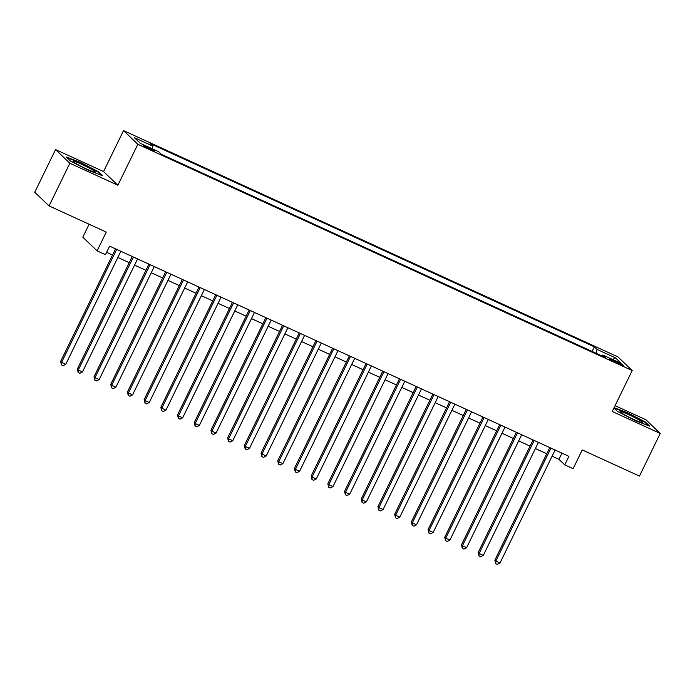 <?xml version="1.0" encoding="UTF-8"?>
<svg xmlns="http://www.w3.org/2000/svg" width="695" height="695" viewBox="0 0 695 695"><rect width="100%" height="100%" fill="white"/><g stroke="black" fill="none" stroke-linecap="round" stroke-linejoin="round"><path stroke-width="1.04" d="M150.233 149.477A6.099 0.539 26 0 0 154.481 150.971A6.099 0.539 26 0 0 147.766 147.114A6.099 0.539 26 0 0 143.517 145.629A6.099 0.539 26 0 0 150.233 149.477M89.108 224.242L82.801 237.177L97.1 250.852L105.458 254.674L109.619 246.143L568.901 456.346L564.74 464.877L573.097 468.699L582.245 449.926L639.452 476.11L660.25 433.463L645.942 419.789L615.075 405.654M55.548 149.581L34.75 192.237L49.058 205.911L69.856 163.255L117.872 185.235L137.845 144.291L123.536 130.617L103.564 171.561L55.548 149.581L69.856 163.255M137.845 144.291L632.207 370.539L617.898 356.865L123.536 130.617M617.273 362.017L613.598 360.331A5.907 0.521 26 0 0 609.489 358.889A5.907 0.521 26 0 0 615.996 362.625L619.671 364.31A5.907 0.521 26 0 0 623.789 365.752A5.907 0.521 26 0 0 617.273 362.017L616.804 362.99M596.223 353.321L597.057 349.429L594.355 346.84L150.094 143.526L152.804 146.106L134.43 137.706L140.312 143.318L158.677 151.727L161.388 154.316L605.64 357.638L602.939 355.049L602.07 355.996M597.057 349.429L615.431 357.838L621.304 363.459L602.939 355.049M97.1 250.852L106.257 232.087L49.058 205.911M632.207 370.539L612.234 411.483L660.25 433.463M552.099 456.198L558.945 459.334L564.74 464.877M106.604 252.311L112.529 255.022M117.863 257.463L129.227 262.667M134.561 265.108L145.933 270.312M151.267 272.753L162.63 277.948M167.964 280.389L179.336 285.593M184.67 288.034L196.033 293.238M201.368 295.679L212.739 300.883M218.065 303.324L229.437 308.528M234.771 310.969L246.134 316.173M251.468 318.614L262.84 323.818M268.174 326.259L279.538 331.454M284.872 333.895L296.244 339.099M301.578 341.54L312.941 346.744M318.275 349.185L329.647 354.389M334.981 356.83L346.345 362.034M351.679 364.475L363.051 369.679M368.385 372.12L379.748 377.315M385.082 379.757L396.454 384.961M401.788 387.402L413.151 392.606M418.486 395.047L429.858 400.251M435.183 402.692L446.555 407.895M451.889 410.337L463.252 415.541M468.586 417.982L479.958 423.177M485.292 425.618L496.656 430.822M501.99 433.263L513.362 438.467M518.696 440.908L530.059 446.112M535.393 448.553L546.765 453.757M561.951 453.166L558.945 459.334M592.114 351.444L594.355 346.84M152.804 146.106L152.231 148.773M612.712 359.524L615.431 357.838M613.92 408.026L617.421 411.37L635.69 420.805L649.66 426.122L645.351 422.004L627.081 412.569L614.111 407.635M117.872 185.235L103.564 171.561M70.456 161.04L88.725 170.475L102.686 175.792L98.377 171.674L80.107 162.239L66.147 156.922L70.456 161.04M645.099 422.517L645.351 422.004M98.125 172.186L98.377 171.674M549.771 447.589L494.857 560.179L495.822 561.108L550.927 448.119M500 563.019L497.377 564.383L495.7 563.619L495.822 561.108L500 563.019L555.105 450.03M495.7 563.619L494.857 560.179M633.736 419.433A12.388 1.095 26 0 0 642.145 422.543A12.388 1.095 26 0 0 628.706 414.628A12.388 1.095 26 0 0 620.149 411.814A12.388 1.095 26 0 0 633.736 419.433M613.954 408.052L627.046 413.038L644.751 422.178L648.357 425.627M94.911 172.204A12.388 1.095 26 0 0 95.172 172.212A12.388 1.095 26 0 0 86.971 166.835A12.388 1.095 26 0 0 73.592 161.197A12.388 1.095 26 0 0 73.175 161.483A12.388 1.095 26 0 0 83.226 167.417A12.388 1.095 26 0 0 94.911 172.204M66.981 157.722L80.073 162.708L97.778 171.847L101.383 175.296M533.074 439.944L478.151 552.534L479.124 553.463L534.229 440.474M483.294 555.375L480.671 556.738L479.003 555.974L479.124 553.463L483.294 555.375L538.408 442.385M479.003 555.974L478.151 552.534M516.368 432.299L461.454 544.897L462.418 545.818L517.523 432.829M466.597 547.73L463.973 549.093L462.297 548.329L462.418 545.818L466.597 547.73L521.702 434.74M462.297 548.329L461.454 544.897M499.67 424.654L444.748 537.252L445.721 538.173L500.826 425.184M449.891 540.084L447.267 541.448L445.599 540.693L445.721 538.173L449.891 540.084L505.004 427.095M445.599 540.693L444.748 537.252M482.964 417.009L428.051 529.607L429.015 530.528L484.128 417.547M433.193 532.44L430.57 533.812L428.893 533.048L429.015 530.528L433.193 532.44L488.298 419.45M428.893 533.048L428.051 529.607M466.267 409.372L411.344 521.962L412.317 522.883L467.422 409.902M416.487 524.795L413.864 526.167L412.196 525.403L412.317 522.883L416.487 524.795L471.601 411.814M412.196 525.403L411.344 521.962M449.561 401.727L394.647 514.317L395.611 515.247L450.725 402.257M399.79 517.158L397.166 518.522L395.498 517.758L395.611 515.247L399.79 517.158L454.895 404.169M395.498 517.758L394.647 514.317M432.863 394.082L377.95 506.672L378.914 507.602L434.019 394.612M383.084 509.513L380.46 510.877L378.792 510.113L378.914 507.602L383.084 509.513L438.197 396.524M378.792 510.113L377.95 506.672M416.157 386.437L361.244 499.036L362.208 499.957L417.321 386.967M366.387 501.868L363.763 503.232L362.095 502.468L362.208 499.957L366.387 501.868L421.491 388.879M362.095 502.468L361.244 499.036M399.46 378.792L344.546 491.391L345.511 492.312L400.615 379.322M349.689 494.223L347.057 495.587L345.389 494.823L345.511 492.312L349.689 494.223L404.794 381.234M345.389 494.823L344.546 491.391M382.754 371.147L327.84 483.746L328.805 484.667L383.918 371.677M332.983 486.578L330.36 487.951L328.692 487.186L328.805 484.667L332.983 486.578L388.088 373.589M328.692 487.186L327.84 483.746M366.057 363.511L311.143 476.101L312.107 477.022L367.212 364.041M316.286 478.933L313.662 480.306L311.986 479.541L312.107 477.022L316.286 478.933L371.391 365.952M311.986 479.541L311.143 476.101M349.35 355.866L294.437 468.456L295.41 469.386L350.515 356.396M299.58 471.297L296.956 472.661L295.288 471.896L295.41 469.386L299.58 471.297L354.685 358.307M295.288 471.896L294.437 468.456M332.653 348.221L277.739 460.811L278.704 461.741L333.809 348.751M282.882 463.652L280.259 465.016L278.582 464.251L278.704 461.741L282.882 463.652L337.987 350.662M278.582 464.251L277.739 460.811M315.956 340.576L261.033 453.175L262.006 454.096L317.111 341.106M266.176 456.007L263.553 457.371L261.885 456.606L262.006 454.096L266.176 456.007L321.29 343.017M261.885 456.606L261.033 453.175M299.25 332.931L244.336 445.53L245.3 446.451L300.405 333.461M249.479 448.362L246.855 449.726L245.179 448.961L245.3 446.451L249.479 448.362L304.584 335.372M245.179 448.961L244.336 445.53M282.552 325.286L227.63 437.885L228.603 438.806L283.708 325.816M232.773 440.717L230.149 442.089L228.481 441.325L228.603 438.806L232.773 440.717L287.886 327.727M228.481 441.325L227.63 437.885M265.846 317.65L210.933 430.24L211.897 431.161L267.01 318.18M216.076 433.072L213.452 434.445L211.775 433.68L211.897 431.161L216.076 433.072L271.18 320.091M211.775 433.68L210.933 430.24M249.149 310.005L194.226 422.595L195.199 423.524L250.304 310.535M199.369 425.427L196.746 426.799L195.078 426.035L195.199 423.524L199.369 425.427L254.483 312.446M195.078 426.035L194.226 422.595M232.443 302.36L177.529 414.95L178.493 415.879L233.607 302.89M182.672 417.791L180.048 419.155L178.38 418.39L178.493 415.879L182.672 417.791L237.777 304.801M178.38 418.39L177.529 414.95M215.745 294.715L160.832 407.313L161.796 408.234L216.901 295.245M165.966 410.146L163.342 411.51L161.674 410.745L161.796 408.234L165.966 410.146L221.079 297.156M161.674 410.745L160.832 407.313M199.039 287.07L144.126 399.668L145.09 400.589L200.203 287.6M149.269 402.501L146.645 403.865L144.977 403.1L145.09 400.589L149.269 402.501L204.373 289.511M144.977 403.1L144.126 399.668M182.342 279.425L127.428 392.023L128.393 392.944L183.497 279.955M132.571 394.856L129.939 396.228L128.271 395.464L128.393 392.944L132.571 394.856L187.676 281.866M128.271 395.464L127.428 392.023M165.636 271.788L110.722 384.378L111.687 385.299L166.8 272.318M115.865 387.211L113.242 388.583L111.574 387.819L111.687 385.299L115.865 387.211L170.97 274.23M111.574 387.819L110.722 384.378M148.939 264.143L94.025 376.733L94.989 377.654L150.094 264.673M99.168 379.566L96.544 380.938L94.868 380.174L94.989 377.654L99.168 379.566L154.273 266.585M94.868 380.174L94.025 376.733M132.232 256.498L77.319 369.088L78.292 370.018L133.397 257.028M82.462 371.929L79.838 373.293L78.17 372.529L78.292 370.018L82.462 371.929L137.567 258.94M78.17 372.529L77.319 369.088M115.535 248.853L60.621 361.443L61.586 362.373L116.691 249.383M65.764 364.284L63.141 365.648L61.464 364.884L61.586 362.373L65.764 364.284L120.869 251.295M61.464 364.884L60.621 361.443M613.164 361.244L613.598 360.331"/></g></svg>
